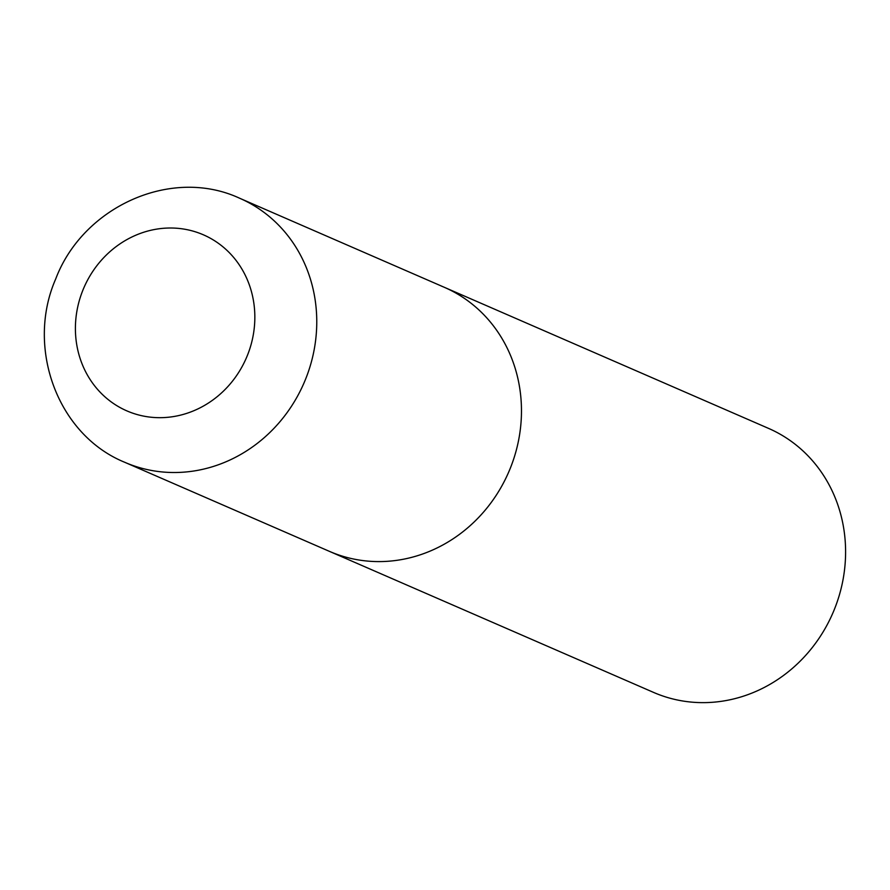 <?xml version="1.0" encoding="UTF-8"?>
<svg xmlns="http://www.w3.org/2000/svg" width="890" height="890" viewBox="0 0 890 890"><rect width="100%" height="100%" fill="white"/><g stroke="black" fill="none" stroke-linecap="round" stroke-linejoin="round"><path stroke-width="1.33" d="M509.992 468.997A143.98 132.721 -66.5 0 0 444.344 287.314A143.98 132.721 113.5 0 1 509.303 470.654A143.98 132.721 113.5 0 1 332.493 552.645A143.98 132.721 113.5 0 1 329.445 551.366A143.98 132.721 -66.5 0 0 509.992 468.997M441.295 286.035A143.98 132.721 113.5 0 1 444.344 287.314L768.471 428.357A143.98 132.721 113.5 0 1 833.429 611.686A143.98 132.721 113.5 0 1 656.62 693.688A143.98 132.721 113.5 0 1 653.572 692.409L124.734 462.288A143.98 132.721 -66.5 0 0 305.281 379.919A143.98 132.721 -66.5 0 0 239.633 198.236C171.369 166.474 82.926 206.736 55.681 279.026C25.699 347.489 57.316 434.832 124.734 462.288M247.186 355.944A95.987 88.488 -66.5 0 0 201.385 233.97A95.987 88.488 -66.5 0 0 83.059 289.74A95.987 88.488 -66.5 0 0 128.85 411.714A95.987 88.488 -66.5 0 0 247.186 355.944M444.344 287.314L239.633 198.236"/></g></svg>
